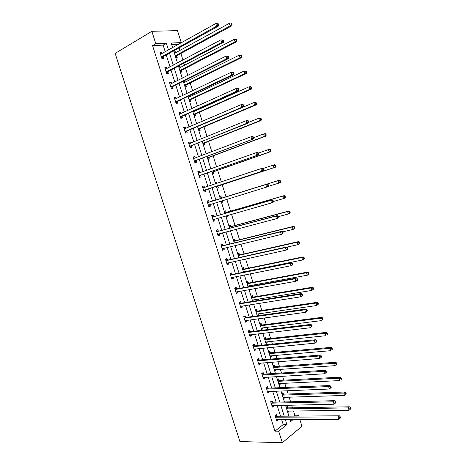 <?xml version="1.0" encoding="UTF-8"?>
<svg xmlns="http://www.w3.org/2000/svg" width="466" height="466" viewBox="0 0 466 466"><rect width="100%" height="100%" fill="white"/><g stroke="black" fill="none" stroke-linecap="round" stroke-linejoin="round"><path stroke-width="0.7" d="M293.749 416.121L294.832 415.253L298.49 415.223L298.758 416.086M299.83 419.487L301.974 426.308L282.32 442.7L239.903 441.558L115.166 53.398L151.858 31.309L155.807 43.757L152.568 45.633L274.969 431.149L283.206 424.555L281.615 419.534M151.858 31.309L177.476 30.622L181.239 42.575L171.173 43.041L172.636 47.666M178.082 44.625L181.239 42.575M294.832 415.253L293.498 411.018M292.479 407.797L291.634 405.117M290.592 401.791L289.136 397.166M288.139 394.003L287.091 390.694M286.066 387.427L284.755 383.279M283.777 380.174L282.536 376.225M281.528 373.027L280.369 369.352M279.408 366.299L277.969 361.721M276.979 358.581L275.971 355.383M275.027 352.389L273.385 347.17M272.418 344.1L271.556 341.374M270.635 338.444L268.789 332.584M267.839 329.573L267.135 327.33M266.232 324.458L264.181 317.946M263.249 315.004L262.696 313.245M261.81 310.432L259.556 303.273M258.647 300.389L258.246 299.12M257.383 296.37L254.919 288.553M254.034 285.74L253.784 284.959M252.939 282.262L250.271 273.792M248.483 268.125L245.605 258.991M244.015 253.941L240.928 244.143M239.536 239.716L236.239 229.255M235.045 225.457L231.532 214.319M230.536 211.156L226.814 199.337M226.022 196.809L222.218 184.734M221.327 181.903L217.674 170.317M216.574 166.834L213.119 155.865M211.814 151.712L208.552 141.367M207.038 136.55L203.974 126.828M202.244 121.341L199.378 112.248M198.516 109.498L198.347 108.962M197.444 106.091L194.776 97.621M193.885 94.796L193.553 93.753M192.621 90.788L190.157 82.96M189.243 80.053L188.747 78.492M187.786 75.445L185.526 68.257M184.583 65.269L183.93 63.19M182.94 60.056L180.878 53.508M179.911 50.444L179.095 47.841M178.006 44.381L171.698 44.695M173.964 51.872L175.437 51.778L175.74 52.734M175.746 57.528L177.22 57.423L176.736 55.903M178.6 66.568L180.062 66.446L180.389 67.465M180.383 72.213L181.839 72.073L181.361 70.552M183.307 81.218L184.676 81.067L185.019 82.156M185.002 86.851L186.447 86.682L185.969 85.167M189.61 101.454L191.043 101.244L190.565 99.736M189.645 96.806L189.312 95.769M194.206 116.011L195.627 115.772L195.149 114.263M194.252 111.415L194.083 110.885M198.79 130.527L200.194 130.253L199.722 128.75M203.357 145.008L204.749 144.699L204.277 143.202M207.912 159.442L209.292 159.098L208.826 157.607M210.714 168.302L212.082 167.941L212.222 168.383M212.455 173.835L213.824 173.463L213.358 171.971M215.245 182.678L216.608 182.282L216.952 183.365M216.987 188.194L218.344 187.786L217.878 186.301M219.771 197.007L221.117 196.576L221.583 198.062M221.507 202.506L222.847 202.063L222.416 200.689M224.28 211.296L225.614 210.836L226.08 212.31M226.01 216.783L227.344 216.306L227.111 215.577M228.777 225.544L230.099 225.055L230.565 226.528M230.507 231.02L231.794 230.42M233.262 239.757L234.573 239.233L235.039 240.701M237.736 253.929L239.035 253.37L239.495 254.838M242.198 268.061L243.485 267.472L243.945 268.929M246.642 282.151L247.918 281.528L248.378 282.99M249.508 286.561L249.263 285.78M251.081 296.207L252.345 295.555L252.799 297.005M253.51 301.217L254.04 300.937L253.702 299.859M255.502 310.222L256.754 309.535L257.209 310.985M257.203 315.599L258.449 314.905L258.129 313.898M259.911 324.196L261.152 323.48L261.607 324.924M261.607 329.561L262.841 328.833L262.544 327.895M264.315 338.135L265.538 337.384L265.993 338.829M266.004 343.483L267.222 342.726L266.948 341.858M268.701 352.034L269.913 351.253L270.367 352.692M270.385 357.37L271.596 356.577L271.34 355.779M274.305 369.788L335.264 365.653L334.524 363.259L335.823 362.274L275.138 366.608L273.082 365.909L274.276 365.082L274.73 366.515M274.754 371.216L275.954 370.394L275.721 369.66M277.439 379.714L278.627 378.875L279.082 380.303M279.111 385.021L280.299 384.17L280.089 383.506M281.79 393.502L282.967 392.628L283.415 394.055M283.456 398.791L284.633 397.912L284.446 397.317M286.124 407.243L287.295 406.346L287.743 407.767M287.79 412.521L288.955 411.612L288.792 411.082M280.567 416.214L277.148 405.42M276.117 402.158L272.668 391.259M271.655 388.062L268.177 377.064M267.181 373.924L263.669 362.828M262.696 359.746L259.154 348.551M258.199 345.533L254.622 334.233M253.685 331.279L250.079 319.874M249.164 316.979L245.518 305.469M244.627 302.644L240.951 291.029M240.077 288.268L236.367 276.548M235.511 273.845L231.771 262.02M230.938 259.387L227.163 247.458M226.348 244.889L222.538 232.849M221.746 230.344L217.902 218.199M217.133 215.758L213.253 203.508M212.502 201.137L208.605 188.817M207.842 186.406L203.951 174.115M203.164 171.622L199.285 159.372M198.469 156.797L194.607 144.582M193.763 141.926L189.912 129.752M189.045 127.014L185.206 114.881M184.315 112.056L180.482 99.963M179.567 97.056L175.752 85.004M174.802 82.016L170.999 69.999M170.032 66.929L166.24 54.953M165.244 51.796L163.129 45.115L152.568 45.633M162.086 53.561L161.789 52.611L160.042 52.716L161.871 58.5L163.618 58.378L163.123 56.823M166.857 68.613L166.537 67.593L164.801 67.745L166.63 73.511L168.36 73.348L167.865 71.793M171.616 83.63L171.267 82.534L169.554 82.727L171.377 88.476L173.084 88.272L172.595 86.723M176.358 98.6L175.991 97.435L174.29 97.662L176.107 103.4L177.802 103.155L177.313 101.611M181.088 113.523L180.697 112.289L179.008 112.562L180.82 118.277L182.503 117.991L182.014 116.453M185.8 128.406L185.392 127.102L183.72 127.416L185.526 133.113L187.192 132.793L186.703 131.255M190.507 143.248L190.07 141.874L188.415 142.223L190.215 147.908L191.864 147.541L191.38 146.015M195.19 158.044L194.736 156.605L193.093 156.99L194.893 162.657L196.524 162.255L196.04 160.729M198.009 172.49L199.85 172.804L199.39 171.29L197.765 171.715L199.553 177.371L201.172 176.923L200.695 175.408M204.51 187.449L204.026 185.934L202.419 186.4L204.201 192.039L205.809 191.555L205.325 190.035M209.135 202.046L208.651 200.537L207.055 201.044L208.838 206.659L210.428 206.141L209.95 204.626M213.743 216.603L213.265 215.094L211.686 215.642L213.463 221.245L215.036 220.686L214.558 219.177M218.344 231.119L217.867 229.616L216.3 230.198L218.071 235.784L219.632 235.19L219.171 233.734M222.929 245.594L222.451 244.091L220.901 244.714L222.666 250.289L224.216 249.648L223.779 248.273M227.501 260.022L227.029 258.531L225.492 259.189L227.251 264.746L228.783 264.071L228.369 262.766M232.062 274.416L231.59 272.925L230.064 273.624L231.823 279.163L233.338 278.452L232.948 277.223M236.606 288.769L236.134 287.277L234.625 288.017L236.379 293.539L237.881 292.788L237.514 291.64M241.143 303.075L240.672 301.595L239.175 302.37L240.922 307.875L242.413 307.088L242.07 306.011M245.664 317.346L245.192 315.866L243.712 316.676L245.454 322.175L246.928 321.348L246.613 320.346M250.172 331.576L249.706 330.103L248.238 330.947L249.974 336.429L251.436 335.567L251.139 334.635M254.669 345.766L254.203 344.298L252.747 345.178L254.483 350.642L255.927 349.745L255.653 348.888M259.148 359.915L258.682 358.447L257.249 359.373L258.974 364.82L260.407 363.882L260.156 363.101M263.622 374.023L263.156 372.561L261.735 373.522L263.453 378.951L264.874 377.984L264.647 377.268M268.078 388.096L267.618 386.64L266.208 387.63L267.921 393.048L269.325 392.04L269.127 391.399M272.523 402.129L272.062 400.673L270.664 401.704L272.377 407.103L273.769 406.061L273.589 405.496M276.955 416.121L276.495 414.67L275.115 415.736L276.821 421.118L278.196 420.041L278.039 419.546M282.32 442.7L278.674 431.196L286.893 424.567L285.303 419.528M274.969 431.149L278.674 431.196M289.998 419.511L290.638 421.549L293.178 419.505M297.407 416.091L298.49 415.223M173.643 50.858L177.464 62.974M178.443 66.079L182.282 78.236M183.237 81.253L187.087 93.45M188.014 96.386L191.875 108.619M192.773 111.473L196.646 123.746M197.52 126.519L201.411 138.833M202.256 141.518L206.153 153.867M206.974 156.471L210.888 168.861M211.68 171.383L215.607 183.814M216.375 186.254L220.307 198.708M221.065 201.108L224.973 213.498M225.754 215.962L229.627 228.247M230.431 230.775L234.27 242.949M235.091 245.547L238.901 257.611M239.74 260.278L243.514 272.231M244.376 274.963L248.116 286.811M248.995 289.602L252.7 301.345M253.603 304.205L257.279 315.843M258.199 318.761L261.84 330.295M262.783 333.283L266.389 344.706M267.35 347.758L270.921 359.076M271.905 362.187L275.447 373.406M276.449 376.58L279.955 387.695M280.981 390.933L284.452 401.942M285.495 405.245L288.937 416.155M168.488 49.984L166.368 43.268L155.807 43.757M284.243 416.185L280.817 405.344M279.781 402.065L276.321 391.12M275.301 387.898L271.812 376.854M270.816 373.697L267.292 362.548M266.313 359.455L262.754 348.201M261.799 345.172L258.205 333.813M257.267 330.848L253.644 319.385M252.729 316.478L249.071 304.915M248.174 302.073L244.487 290.405M243.607 287.627L239.885 275.849M239.029 273.14L235.272 261.257M234.433 258.607L230.647 246.619M229.831 244.038L226.004 231.94M225.206 229.423L221.35 217.214M220.575 214.768L216.684 202.454M215.933 200.065L212.018 187.693M211.249 185.27L207.347 172.915M206.555 170.41L202.663 158.096M201.848 155.51L197.968 143.237M197.124 140.569L193.256 128.331M192.382 125.581L188.532 113.384M187.635 110.547L183.79 98.39M182.87 95.472L179.037 83.356M178.088 80.356L174.272 68.275M173.294 65.188L169.49 53.153M163.129 45.115L166.368 43.268M283.206 424.555L286.893 424.567M160.275 53.456L161.789 52.611M174.156 52.483L175.437 51.778M178.775 67.121L180.062 66.446M165.016 68.409L166.537 67.593M183.383 81.713L184.676 81.067M169.74 83.315L171.267 82.534M174.453 98.175L175.991 97.435M179.148 112.999L180.697 112.289M183.831 127.777L185.392 127.102M188.503 142.514L190.07 141.874M193.163 157.205L194.736 156.605M210.749 168.418L212.082 167.941M197.805 171.855L199.39 171.29M215.263 182.73L216.608 182.282M202.436 186.47L204.026 185.934M221.496 202.477L222.847 202.063M208.826 206.63L210.428 206.141M225.987 216.696L227.344 216.306M213.428 221.14L215.036 220.686M230.46 230.868L231.823 230.513M218.012 235.61L219.632 235.19M222.591 250.038L224.216 249.648M227.152 264.426L228.783 264.071M231.695 278.773L233.338 278.452M236.233 293.079L237.881 292.788M252.642 301.158L254.04 300.937M240.753 307.344L242.413 307.088M257.046 315.103L258.449 314.905M245.267 321.569L246.928 321.348M261.432 329.008L262.841 328.833M249.764 335.759L251.436 335.567M265.806 342.871L267.222 342.726M254.244 349.902L255.927 349.745M270.175 356.7L271.596 356.577M258.717 364.01L260.407 363.882M274.526 370.487L275.954 370.394M263.179 378.077L264.874 377.984M278.866 384.24L280.299 384.17M267.624 392.104L269.325 392.04M283.194 397.952L284.633 397.912M272.057 406.096L273.769 406.061M287.51 411.629L288.955 411.612M276.478 420.047L278.196 420.041M161.673 56.625L163.42 56.508L218.333 26.137L216.608 26.172L161.382 56.939M217.872 24.826L216.608 26.172L215.793 23.55L218.239 23.766L217.546 23.778L217.872 24.826L218.566 24.809L218.239 23.766M160.537 54.277L215.793 23.55L217.546 23.778M163.42 56.508L161.941 58.495M160.479 54.108L161.073 54.126M218.333 26.137L218.566 24.809M174.773 53.264L174.4 53.252M175.694 57.353L177.033 55.594L231.777 25.851L230.134 25.886L229.342 23.329L174.447 53.409M175.21 55.827L230.134 25.886L231.375 24.57L232.033 24.558L231.719 23.539L231.06 23.545L231.375 24.57M231.06 23.545L231.719 23.539M232.033 24.558L231.777 25.851M166.438 71.648L168.168 71.49L223.389 42.406L221.676 42.493L166.141 71.956M222.946 41.159L221.676 42.493L220.867 39.878L223.301 40.082L222.62 40.111L222.946 41.159L223.628 41.124L223.301 40.082M165.296 69.3L220.867 39.878L222.62 40.111M168.168 71.49L166.63 73.5M165.22 69.055L165.96 69.09M223.389 42.406L223.628 41.124M171.185 86.629L172.898 86.431L228.427 58.629L226.732 58.763L170.882 86.926M228.002 57.44L226.732 58.763L225.928 56.159L228.357 56.345L227.676 56.398L228.002 57.44L228.678 57.388L228.357 56.345M170.043 84.276L225.928 56.159L227.676 56.398M172.898 86.431L171.348 88.394M169.944 83.956L170.841 84.02M228.427 58.629L228.678 57.388M179.532 67.914L179.014 67.885M180.307 71.974L181.658 70.255L236.693 41.748L235.062 41.829L234.276 39.278L179.09 68.112M181.513 70.366L180.004 70.407L235.062 41.829L236.309 40.525L236.961 40.495L236.646 39.47L235.994 39.505L236.309 40.525M235.994 39.505L234.276 39.278L236.646 39.47M236.961 40.495L236.693 41.748M184.286 82.523L183.621 82.476M184.909 86.554L186.272 84.876L241.592 57.592L239.984 57.72L239.192 55.174L183.808 82.756M186.109 84.998L184.629 85.068L239.984 57.72L241.225 56.427L241.871 56.38L241.557 55.361L240.91 55.407L241.225 56.427M240.91 55.407L239.192 55.174L241.557 55.361M241.871 56.38L241.592 57.592M175.921 101.565L177.616 101.326L233.449 74.799L231.777 74.979L175.618 101.85M233.041 73.669L231.777 74.979L230.967 72.387L232.645 72.213L233.39 72.562L232.72 72.632L233.041 73.669L233.711 73.599L233.39 72.562M174.779 99.211L230.967 72.387L232.72 72.632M177.616 101.326L176.055 103.242M174.651 98.821L175.705 98.909M233.449 74.799L233.711 73.599M180.639 116.453L182.323 116.174L238.452 90.922L236.798 91.15L180.336 116.739M238.068 89.851L236.798 91.15L235.994 88.563L237.654 88.342L238.406 88.726L237.747 88.814L238.068 89.851L238.732 89.757L238.406 88.726M179.497 114.106L235.994 88.563L237.747 88.814M182.323 116.174L180.75 118.049M179.352 113.64L180.558 113.762M238.452 90.922L238.732 89.757M185.346 131.307L187.012 130.987L243.444 106.994L241.807 107.267L185.037 131.575M187.012 130.987L185.119 131.482L186.784 131.162L185.427 132.81M243.077 105.98L241.807 107.267L241.004 104.687L242.646 104.419L243.409 104.838L242.757 104.943L243.077 105.98L243.73 105.869L243.409 104.838M184.204 128.954L241.004 104.687L242.757 104.943M184.035 128.412L185.398 128.581M243.444 106.994L243.73 105.869M189.027 97.097L188.217 97.027M189.499 101.093L190.868 99.45L246.479 73.395L244.883 73.564L244.102 71.03L188.462 97.359M189.085 99.794L244.883 73.564L246.13 72.282L246.77 72.213L246.456 71.199L245.815 71.269L246.13 72.282M245.815 71.269L244.102 71.03L246.456 71.199M246.77 72.213L246.479 73.395M193.751 111.636L192.796 111.537M194.072 115.591L195.458 113.989L251.349 89.14L249.77 89.361L248.99 86.833L193.11 111.927M193.687 114.362L249.77 89.361L251.017 88.086L251.652 88.004L251.337 86.991L250.708 87.078L251.017 88.086M250.708 87.078L248.99 86.833L250.574 86.624L251.337 86.991M251.652 88.004L251.349 89.14M198.638 130.049L200.03 128.488L256.207 104.844L254.646 105.106L253.865 102.59L197.549 126.502M198.271 128.896L254.646 105.106L256.516 103.743L256.207 102.736L255.578 102.84L255.892 103.848M255.578 102.84L253.865 102.59L255.432 102.334L256.207 102.736M256.516 103.743L256.207 104.844M190.041 146.108L248.419 123.012L246.799 123.333L189.726 146.376M248.069 122.057L246.799 123.333L246.001 120.764L247.627 120.449L248.401 120.898L247.749 121.026L248.069 122.057L248.716 121.929L248.401 120.898M188.899 143.755L246.001 120.764L247.749 121.026M191.689 145.753L190.093 147.53M188.707 143.149L190.227 143.359M248.419 123.012L248.716 121.929M203.188 144.466L204.586 142.94L261.047 120.502L259.504 120.805L258.723 118.294L248.599 122.36M202.844 143.382L259.504 120.805L261.368 119.436L261.059 118.428L260.442 118.55L260.75 119.558M260.442 118.55L258.723 118.294L260.273 117.991L261.059 118.428M261.368 119.436L261.047 120.502M194.718 160.875L253.382 138.984L194.409 161.131M253.05 138.087L251.78 139.351L250.982 136.788L252.589 136.427L253.37 136.911L252.729 137.056L253.05 138.087L253.69 137.936L253.37 136.911M193.576 158.522L250.982 136.788L252.729 137.056M196.355 160.473L194.747 162.215M193.361 157.84L195.044 158.102M253.382 138.984L253.69 137.936M207.725 158.842L209.135 157.357L265.876 136.107L264.344 136.456L263.57 133.952L253.62 137.72M207.405 157.834L264.344 136.456L266.208 135.082L265.9 134.08L265.282 134.214L265.597 135.222M265.282 134.214L263.57 133.952L265.102 133.608L265.9 134.08M266.208 135.082L265.876 136.107M199.384 175.595L258.327 154.904L199.069 175.845M258.013 154.065L256.737 155.318L255.945 152.766L257.535 152.359L258.327 152.877L257.692 153.04L258.013 154.065L258.647 153.897L258.327 152.877M198.248 173.241L255.945 152.766L257.692 153.04M201.003 175.158L199.39 176.847M258.327 154.904L258.647 153.897M212.251 173.177L213.667 171.727L270.688 151.666L269.173 152.062L268.404 149.569L258.403 153.122M211.954 172.239L269.173 152.062L271.031 150.675L270.723 149.679L270.117 149.836L270.426 150.833M270.117 149.836L268.404 149.569L269.919 149.178L270.723 149.679M271.031 150.675L270.688 151.666M204.038 190.274L263.255 170.777L203.724 190.518M262.958 169.991L261.688 171.238L260.896 168.692L262.469 168.238L263.273 168.791L262.643 168.972L262.958 169.991L263.587 169.81L263.273 168.791M202.896 187.92L260.896 168.692L262.643 168.972M205.646 189.796L204.015 191.444M202.64 187.099L204.644 187.472L203.019 187.944M263.255 170.777L263.587 169.81M216.218 183.61L215.502 183.482M216.76 187.478L218.193 186.062L275.488 167.178L273.991 167.62L273.216 165.133L262.935 168.558M216.486 186.61L273.991 167.62L275.837 166.228L275.528 165.232L274.928 165.407L275.237 166.403M274.928 165.407L273.216 165.133L274.719 164.696L275.528 165.232M275.837 166.228L275.488 167.178M268.509 185.672L268.195 184.653L267.577 184.856L267.892 185.87L268.509 185.672L268.171 186.598L208.36 205.145M267.892 185.87L266.616 187.111L265.83 184.571L267.385 184.07L209.525 202.058L207.254 201.667M207.539 202.559L265.83 184.571L267.577 184.856M210.119 204.469L208.628 206.001M268.195 184.653L267.385 184.07M268.253 186.371L278.785 183.132L278.021 180.651L279.501 180.173L221.979 198.067L220.004 197.747M221.263 201.731L222.224 200.753M279.728 180.93L280.037 181.921L280.631 181.728L280.322 180.738L278.021 180.651L220.267 198.58M280.631 181.728L280.27 182.649L278.785 183.132L280.037 181.921M279.501 180.173L280.322 180.738M285.408 197.182L285.105 196.198L284.516 196.402L284.825 197.392L285.408 197.182L285.041 198.067L283.573 198.592L273.414 201.498L273.105 200.473L272.494 200.689L272.808 201.702L273.42 201.481L273.07 202.378L271.532 202.926L212.985 219.731M272.808 201.702L271.532 202.926L270.746 200.397L272.284 199.85L214.139 216.62L211.861 216.189M212.164 217.15L270.746 200.397L272.494 200.689M214.599 219.142L213.23 220.511M273.105 200.473L272.284 199.85M284.825 197.392L283.573 198.592L282.804 196.116L284.277 195.598L226.476 212.327L224.495 211.978M284.516 196.402L282.804 196.116L224.781 212.875M284.277 195.598L285.105 196.198M278.319 217.249L278.004 216.236L277.392 216.474L277.707 217.488L278.319 217.249L277.952 218.1L276.431 218.7L217.593 234.281M277.707 217.488L276.431 218.7L275.651 216.177L277.171 215.583L218.74 231.142L216.451 230.676M216.777 231.707L275.651 216.177L277.392 216.474M219.084 233.757L217.814 234.981M278.004 216.236L277.171 215.583M278.15 216.707L288.343 214.01L287.58 211.541L289.031 210.976L230.961 226.552L228.975 226.167M289.287 211.832L289.596 212.822L290.172 212.595L289.869 211.605L287.58 211.541L229.278 227.128M290.172 212.595L289.794 213.44L288.343 214.01L289.596 212.822M289.031 210.976L289.869 211.605M283.194 232.959L282.885 231.957L282.28 232.214L282.594 233.216L283.194 232.959L282.821 233.781L281.318 234.421L222.189 248.786M282.594 233.216L281.318 234.421L280.538 231.905L282.041 231.27L223.331 245.623L221.03 245.116M221.379 246.217L280.538 231.905L282.28 232.214M223.552 248.326L222.393 249.415M282.885 231.957L282.041 231.27M282.798 231.887L293.097 229.377L292.339 226.919L293.772 226.313L235.435 240.73L233.437 240.316M294.046 227.216L294.349 228.2L294.926 227.956L294.623 226.971L292.339 226.919L233.763 241.347M294.926 227.956L294.535 228.765L293.097 229.377L294.349 228.2M293.772 226.313L294.623 226.971M288.058 248.628L287.749 247.627L287.155 247.9L287.464 248.902L288.058 248.628L287.673 249.409L286.188 250.096L226.779 263.249M287.464 248.902L286.188 250.096L285.408 247.586L286.899 246.904L227.903 260.063L225.596 259.515M225.963 260.686L285.408 247.586L287.155 247.9M228.008 262.847L226.954 263.803M287.749 247.627L286.899 246.904M287.12 247.091L297.838 244.702L297.081 242.25L298.502 241.604L239.897 254.873L237.893 254.424M298.788 242.553L299.096 243.537L299.661 243.275L299.358 242.291L297.081 242.25L238.237 255.519M299.661 243.275L299.259 244.044L297.838 244.702L299.096 243.537M298.502 241.604L299.358 242.291M292.91 264.245L292.601 263.249L292.013 263.54L292.322 264.537L292.91 264.245L292.514 264.991L291.046 265.719L231.346 277.672M292.322 264.537L291.046 265.719L290.266 263.22L291.739 262.498L232.464 274.462L230.146 273.88M230.542 275.121L290.266 263.22L292.013 263.54M232.452 277.322L231.503 278.155M292.601 263.249L291.739 262.498M243.433 271.975L302.568 259.981L301.811 257.535L303.215 256.842L244.341 268.975L242.332 268.498M243.881 272.156L244.341 271.76M303.517 257.844L303.82 258.822L304.385 258.543L304.082 257.564L301.811 257.535L242.699 269.657M304.385 258.543L303.972 259.282L302.568 259.981L303.82 258.822M303.215 256.842L304.082 257.564M297.745 279.816L297.436 278.819L296.854 279.128L297.162 280.13L297.745 279.816L297.337 280.52L295.887 281.301L235.907 292.048M297.162 280.13L295.887 281.301L295.112 278.808L296.568 278.039L237.013 288.821L234.683 288.198M235.103 289.508L295.112 278.808L296.854 279.128M236.879 291.751L236.035 292.462M297.436 278.819L296.568 278.039M248.023 286.007L307.28 275.214L306.523 272.773L307.915 272.039L248.78 283.037L246.764 282.53M247.999 286.444L248.663 285.891M308.236 273.088L308.533 274.066L309.092 273.769L308.789 272.796L308.236 273.088L306.523 272.773L247.149 283.753M309.092 273.769L307.28 275.214L308.533 274.066M307.915 272.039L308.789 272.796M302.568 295.339L302.259 294.349L301.683 294.675L301.991 295.665L302.568 295.339L300.71 296.83L240.45 306.389M301.991 295.665L300.71 296.83L299.941 294.343L301.38 293.533L241.545 303.139L239.215 302.481M239.646 303.855L299.941 294.343L301.683 294.675M241.295 306.133L240.561 306.727M302.259 294.349L301.38 293.533M252.316 300.116L311.981 290.4L311.23 287.971L312.604 287.19L253.207 297.063L251.18 296.522M252.415 300.43L252.968 299.976M312.936 288.285L313.234 289.258L313.781 288.949L313.484 287.976L312.936 288.285L311.23 287.971L251.588 297.809M313.781 288.949L311.981 290.4L313.234 289.258M312.604 287.19L313.484 287.976M307.368 310.816L307.065 309.826L306.494 310.17L306.803 311.16L307.368 310.816L305.521 312.313L244.988 320.69M306.803 311.16L305.521 312.313L304.752 309.832L306.174 308.975L246.071 317.416L243.73 316.723M244.184 318.162L304.752 309.832L306.494 310.17M245.693 320.468L245.069 320.957M307.065 309.826L306.174 308.975M256.737 314.125L316.664 305.539L315.913 303.116L317.276 302.3L257.616 311.049L255.584 310.473M256.813 314.369L257.261 314.02M317.62 303.442L317.923 304.409L318.464 304.082L318.162 303.116L317.62 303.442L315.913 303.116L256.009 311.824M318.464 304.082L316.664 305.539L317.923 304.409M317.276 302.3L318.162 303.116M312.162 326.247L311.853 325.256L311.294 325.618L311.597 326.608L312.162 326.247L310.321 327.749L249.508 334.949M311.597 326.608L310.321 327.749L309.552 325.28L310.962 324.377L250.58 331.652L248.267 330.936M248.704 332.427L309.552 325.28L311.294 325.618M250.079 334.757L249.566 335.147M311.853 325.256L310.962 324.377M261.17 328.087L321.336 320.637L320.591 318.22L321.93 317.358L262.014 324.994L259.976 324.394M261.205 328.28L261.543 328.023M322.291 318.552L322.594 319.519L323.13 319.169L322.827 318.202L322.291 318.552L320.591 318.22L260.424 325.804M323.13 319.169L322.594 319.519M321.93 317.358L322.827 318.202M316.938 341.625L316.63 340.64L316.076 341.019L316.379 342.003L316.938 341.625L315.103 343.133L254.011 349.168M316.379 342.003L315.103 343.133L314.334 340.675L315.727 339.731L255.077 345.848L252.84 345.125M253.219 346.652L314.334 340.675L316.076 341.019M254.453 349.005L254.052 349.296M316.63 340.64L315.727 339.731M265.544 342.032L325.99 335.689L325.245 333.277L326.579 332.375L266.401 338.904L264.356 338.269M326.951 333.615L327.248 334.576L327.779 334.215L327.482 333.254L326.951 333.615L325.245 333.277L264.822 339.743M327.779 334.215L327.248 334.576M326.579 332.375L327.482 333.254M321.697 356.962L321.394 355.977L320.847 356.373L321.15 357.358L321.697 356.962L319.868 358.476L258.508 363.346M321.15 357.358L319.868 358.476L319.105 356.024L320.48 355.034L259.562 360.002L257.395 359.274M257.715 360.841L319.105 356.024L320.847 356.373M321.394 355.977L320.48 355.034M269.93 355.931L330.633 350.694L329.893 348.288L331.21 347.351L270.775 352.774L268.725 352.11M331.594 348.632L331.891 349.593L332.421 349.215L332.124 348.253L331.594 348.632L329.893 348.288L269.208 353.647M332.421 349.215L331.891 349.593M331.21 347.351L332.124 348.253M326.445 372.247L326.142 371.268L325.6 371.682L325.903 372.66L326.445 372.247L324.621 373.773L262.993 377.489M325.903 372.66L324.621 373.773L323.858 371.326L325.221 370.295L264.036 374.122L261.933 373.388M262.195 374.984L323.858 371.326L325.6 371.682M326.142 371.268L325.221 370.295M336.225 363.602L336.522 364.563L337.04 364.167L336.749 363.212L336.225 363.602L334.524 363.259L273.583 367.511M337.04 364.167L336.522 364.563M335.823 362.274L336.749 363.212M331.18 387.491L330.877 386.512L330.336 386.943L330.644 387.922L331.18 387.491L329.357 389.023L267.461 391.586M330.644 387.922L329.357 389.023L328.6 386.582L329.945 385.51L268.492 388.195L266.453 387.456M266.668 389.093L328.6 386.582L330.336 386.943M330.877 386.512L329.945 385.51M278.668 383.605L339.883 380.571L339.143 378.182L340.425 377.157L279.489 380.402L277.468 379.691M340.844 378.532L341.141 379.487L341.654 379.079L341.357 378.124L340.844 378.532L339.143 378.182L277.952 381.339M341.654 379.079L341.141 379.487M340.425 377.157L341.357 378.124M335.899 402.682L335.596 401.709L335.066 402.158L335.369 403.131L335.899 402.682L334.081 404.22L271.917 405.647M335.369 403.131L334.081 404.22L333.33 401.791L334.658 400.678L272.942 402.234L270.956 401.488M271.13 403.16L333.33 401.791L335.066 402.158M335.596 401.709L334.658 400.678M283.013 397.387L344.485 395.442L343.745 393.059L345.015 391.999L283.829 394.154L281.866 393.444M345.446 393.421L345.743 394.37L346.25 393.945L345.953 392.989L345.446 393.421L343.745 393.059L282.303 395.127M345.749 394.37L346.25 393.945M345.015 391.999L345.953 392.989M275.575 417.187L338.036 416.953L338.794 419.377L276.361 419.668M275.441 415.486L277.375 416.237L339.353 415.8L338.036 416.953L339.772 417.326L340.075 418.299L340.599 417.833L340.297 416.866L339.772 417.326M340.297 416.866L339.353 415.8M338.794 419.377L340.075 418.299M287.353 411.134L349.069 410.272L348.335 407.896L349.593 406.795L288.157 407.872L286.24 407.156M350.036 408.263L350.333 409.212L350.834 408.764L350.537 407.82L350.036 408.263L348.335 407.896L286.642 408.874M350.333 409.212L349.069 410.272M349.593 406.795L350.537 407.82M161.457 56.829L163.199 56.712M176.818 55.798L175.233 55.903M177.033 55.594L175.367 55.71M166.216 71.846L167.946 71.688M170.964 86.822L172.676 86.624M181.437 70.448L179.87 70.593M181.658 70.255L180.004 70.407M186.05 85.062L184.495 85.243M186.272 84.876L184.629 85.068M175.694 101.751L177.395 101.512M180.412 116.634L182.095 116.354M184.32 128.966L184.647 128.907M190.646 99.637L189.109 99.852M190.868 99.45L189.243 99.683M195.231 114.164L193.705 114.42M195.458 113.989L193.844 114.257M199.803 128.657L198.289 128.948L199.809 128.645M200.03 128.488L198.429 128.791M189.015 143.773L189.417 143.685M189.808 146.277L191.462 145.922M204.358 143.109L202.861 143.435M204.586 142.94L203.007 143.283M193.693 158.539L194.24 158.411M194.485 161.038L196.122 160.636M208.908 157.514L207.422 157.881M209.135 157.357L207.568 157.735M198.365 173.265L199.198 173.037M199.151 175.752L200.776 175.315M213.44 171.884L211.966 172.28M213.667 171.727L212.117 172.152M203.805 190.425L205.413 189.947M217.96 186.214L216.498 186.645M218.193 186.062L216.649 186.522M207.655 202.582L209.251 202.069M207.935 202.57L209.525 202.058M208.442 205.057L210.032 204.545M221.979 198.067L220.453 198.557M221.705 198.079L220.255 198.545M212.28 217.179L213.865 216.632M212.56 217.173L214.139 216.62M213.067 219.649L214.15 219.265M226.476 212.327L224.962 212.857M226.202 212.339L224.763 212.834M216.9 231.736L218.461 231.148M217.173 231.73L218.74 231.142M217.68 234.2L218.298 233.961M230.961 226.552L229.464 227.111M230.682 226.552L229.266 227.088M221.496 246.246L223.045 245.623M221.775 246.252L223.331 245.623M222.276 248.704L222.707 248.529M235.435 240.73L233.949 241.33M235.155 240.73L233.751 241.295M226.086 260.721L227.624 260.057M226.365 260.727L227.903 260.063M226.86 263.168L227.187 263.028M239.897 254.873L238.423 255.508M239.617 254.867L238.225 255.467M230.658 275.15L232.179 274.451M230.944 275.167L232.464 274.462M244.341 268.975L242.885 269.651M244.062 268.964L242.681 269.598M235.219 289.543L236.728 288.804M235.505 289.561L237.013 288.821M248.78 283.037L247.335 283.747M248.5 283.019L247.131 283.695M239.769 303.89L241.26 303.116M240.054 303.914L241.545 303.139M253.207 297.063L251.774 297.809M252.922 297.04L251.564 297.745M244.306 318.202L245.786 317.387M244.592 318.231L246.071 317.416M257.616 311.049L256.201 311.83M257.331 311.02L255.991 311.76M248.827 332.468L250.294 331.617M249.118 332.503L250.58 331.652M262.014 324.994L260.611 325.81M261.729 324.965L260.401 325.74M253.341 346.698L254.785 345.807M253.626 346.739L255.077 345.848M266.401 338.904L265.014 339.755M266.115 338.869L264.799 339.673M257.838 360.888L259.271 359.962M258.123 360.929L259.562 360.002M270.775 352.774L269.4 353.659M270.49 352.733L269.185 353.572M262.323 375.037L263.744 374.07M262.614 375.083L264.036 374.122M275.138 366.608L273.775 367.528M274.853 366.561L273.559 367.435M266.791 389.145L268.2 388.143M267.088 389.197L268.492 388.195M279.489 380.402L278.144 381.357M279.204 380.349L277.922 381.258M271.253 403.212L272.645 402.175M271.544 403.271L272.942 402.234M283.829 394.154L282.495 395.145M283.538 394.102L282.274 395.04M275.697 417.239L277.078 416.173M275.994 417.303L277.375 416.237M288.157 407.872L286.835 408.903M287.866 407.814L286.613 408.787M161.551 56.724L163.292 56.607M176.911 55.687L175.239 55.803M166.292 71.758L168.016 71.601M171.022 86.752L172.735 86.554M175.734 101.699L177.435 101.46M180.441 116.605L182.119 116.325M190.687 99.59L189.091 99.811M195.254 114.135L193.699 114.397"/></g></svg>
